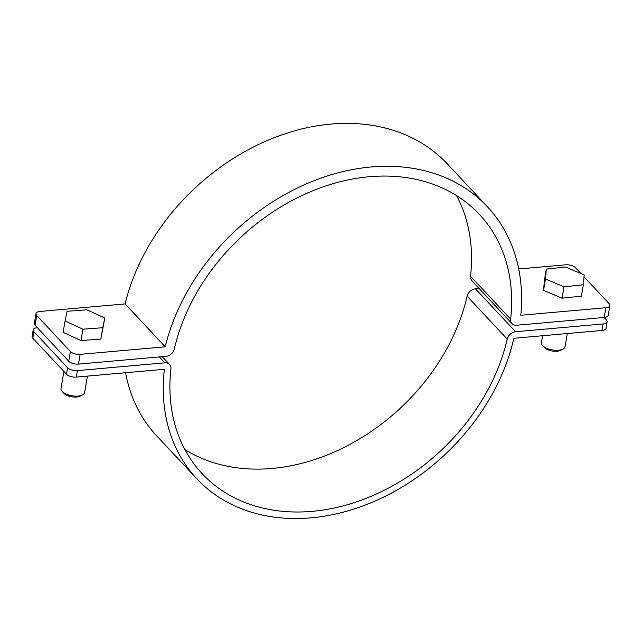 <?xml version="1.0" encoding="UTF-8"?>
<svg xmlns="http://www.w3.org/2000/svg" width="642" height="642" viewBox="0 0 642 642"><rect width="100%" height="100%" fill="white"/><g stroke="black" fill="none" stroke-linecap="round" stroke-linejoin="round"><path stroke-width="0.96" d="M70.403 351.503A7.367 3.298 9.7 0 0 80.154 354.352L78.484 364.102A7.367 3.298 -170.3 0 1 68.734 361.253L70.403 351.503L36.706 315.463L35.045 325.213A7.367 3.298 -170.3 0 1 34.323 323.391L35.984 313.641A7.367 3.298 9.7 0 0 36.706 315.463M68.734 361.253L35.045 325.213M78.484 364.102L165.981 356.342A8.105 6.243 136.9 0 0 174.319 348.983A189.799 146.24 -43.1 0 1 307.125 193.186A189.799 146.24 -43.1 0 1 479.422 214.42A189.799 146.24 -43.1 0 1 510.647 319.146A8.105 6.243 136.9 0 0 511.979 323.624A8.105 6.243 136.9 0 0 516.682 325.229L604.178 317.469L605.839 307.727L520.79 315.27A200.858 154.762 136.9 0 0 487.503 206.868A200.858 154.762 136.9 0 0 306.394 183.869A200.858 154.762 136.9 0 0 165.203 346.808L125.094 303.907L40.045 311.45A7.367 3.298 9.7 0 0 35.984 313.641M456.55 195.609A189.799 146.24 -43.1 0 1 470.538 276.245A8.105 6.243 136.9 0 0 471.87 280.723L511.979 323.624M605.839 307.727A7.367 3.298 9.7 0 0 609.9 305.536L608.231 315.278A7.367 3.298 -170.3 0 1 604.178 317.469M609.9 305.536A7.367 3.298 9.7 0 0 609.178 303.714L584.011 276.79M580.962 273.532L575.489 267.674A7.367 3.298 9.7 0 0 565.738 264.825L518.728 268.99M487.503 206.868L447.394 163.967A200.858 154.762 136.9 0 0 266.286 140.959A200.858 154.762 136.9 0 0 125.094 303.907M165.203 346.808L80.154 354.352M67.627 367.746A7.367 3.298 9.7 0 0 77.377 370.603L76.262 377.095A7.367 3.298 -170.3 0 1 66.511 374.246L67.627 367.746L33.938 331.705L32.822 338.206A7.367 3.298 -170.3 0 1 32.1 336.384L33.207 329.884A7.367 3.298 9.7 0 0 33.938 331.705M66.511 374.246L32.822 338.206M76.262 377.095L163.758 369.335A0.738 0.57 -43.1 0 1 164.312 369.888A197.174 151.921 136.9 0 0 196.741 478.683A197.174 151.921 136.9 0 0 375.731 500.736A197.174 151.921 136.9 0 0 513.704 338.896A0.738 0.57 -43.1 0 1 514.459 338.23L601.955 330.461L603.063 323.969L515.566 331.729A8.105 6.243 136.9 0 0 507.236 339.088A189.799 146.24 -43.1 0 1 374.422 494.878A189.799 146.24 -43.1 0 1 202.126 473.652A189.799 146.24 -43.1 0 1 170.908 368.917A8.105 6.243 136.9 0 0 169.576 364.447A8.105 6.243 136.9 0 0 164.874 362.834L77.377 370.603M125.583 372.721A197.174 151.921 136.9 0 0 156.632 435.782L196.741 478.683M603.063 323.969A7.367 3.298 9.7 0 0 607.123 321.778L606.016 328.271A7.367 3.298 -170.3 0 1 601.955 330.461M607.123 321.778A7.367 3.298 9.7 0 0 606.401 319.957L604.082 317.477M479.141 288.499L475.465 288.828A8.105 6.243 136.9 0 0 467.127 296.187A189.799 146.24 -43.1 0 1 184.896 449.561M37.356 327.685L37.268 327.693A7.367 3.298 9.7 0 0 33.207 329.884M63.911 371.453L60.998 388.466A11.981 5.361 9.7 0 0 62.13 391.379A11.981 5.361 9.7 0 0 78.019 396.066A11.981 5.361 9.7 0 0 82.577 394.878A11.981 5.361 9.7 0 0 84.616 392.503L87.416 376.108M82.577 394.878L80.258 396.114A9.582 4.285 -170.3 0 1 76.615 397.061A9.582 4.285 -170.3 0 1 63.903 393.313L62.13 391.379M65.075 320.976L63.125 332.347L80.956 340.565L100.826 339.088L104.806 318.031L86.975 309.813L67.105 311.29L65.075 320.976L82.898 329.194L102.768 327.717L104.806 318.031M100.826 339.088L102.768 327.717M80.956 340.565L82.898 329.194M542.634 335.726L541.455 342.651A11.981 5.361 9.7 0 0 542.586 345.565A11.981 5.361 9.7 0 0 542.626 345.613A11.981 5.361 9.7 0 0 558.468 350.243A11.981 5.361 9.7 0 0 563.026 349.055A11.981 5.361 9.7 0 0 565.064 346.688L567.311 333.535M563.026 349.055L560.715 350.291A9.582 4.285 -170.3 0 1 557.071 351.238A9.582 4.285 -170.3 0 1 544.36 347.499L542.586 345.565M546.334 269.086L544.392 280.458L543.557 290.344L562.055 298.193L581.387 296.155L583.337 284.783L584.172 274.888L565.674 267.048L546.334 269.086L545.499 278.973L543.557 290.344M545.499 278.973L563.997 286.822L562.055 298.193M563.997 286.822L583.337 284.783M510.647 319.146L470.538 276.245M164.312 369.888L163.79 369.335M515.566 331.729L475.465 288.828M507.236 339.088L467.127 296.187M164.874 362.834L159.352 356.928M169.576 364.447L162.298 356.663"/></g></svg>
